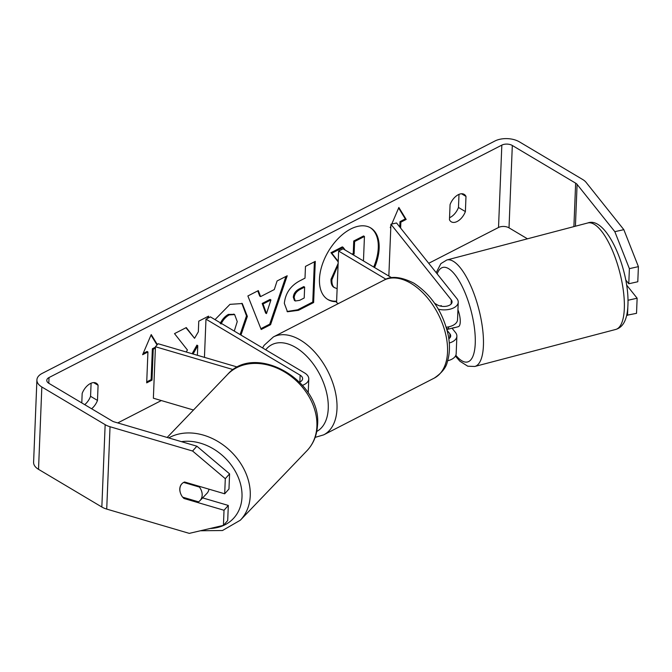 <?xml version="1.0" encoding="UTF-8"?>
<svg xmlns="http://www.w3.org/2000/svg" width="672" height="672" viewBox="0 0 672 672"><rect width="100%" height="100%" fill="white"/><g stroke="black" fill="none" stroke-linecap="round" stroke-linejoin="round"><path stroke-width="1.01" d="M237.56 367.097L158.113 343.728L155.442 346.744L233.26 369.634M155.442 346.744L153.367 398.21L193.477 410.012M302.534 385.308A14.843 8.215 2.3 0 0 308.776 378.958A14.843 8.215 2.3 0 0 304.559 372.918L210.403 316.89L205.976 319.158L204.448 357.353M299.636 382.133A8.66 4.788 2.3 0 0 302.602 378.714A8.66 4.788 2.3 0 0 300.14 375.186L205.976 319.158M208.975 489.174A12.373 9.677 43.8 0 1 206.875 493.441L199.945 500.674A12.373 9.677 43.8 0 1 198.517 501.841L182.608 497.154A12.373 9.677 43.8 0 1 179.878 488.838A12.373 9.677 43.8 0 1 181.919 483.731M183.649 482.429L199.433 487.066A12.373 9.677 43.8 0 1 202.163 495.39A12.373 9.677 43.8 0 1 199.945 500.674M199.433 487.066L199.954 486.52M373.699 267.036A41.723 24.31 120.8 0 0 370.205 227.64M374.564 267.548A41.723 24.31 120.8 0 0 370.642 227.884A41.723 24.31 120.8 0 0 350.7 229.018A41.723 24.31 120.8 0 0 322.056 265.289A41.723 24.31 120.8 0 0 327.97 299.594A41.723 24.31 120.8 0 0 336.605 301.678M527.453 238.812L509.015 227.842A7.426 4.108 2.3 0 0 498.523 227.48L428.728 263.298M161.33 400.554L117.751 422.923M614.83 231.672L623.834 229.664L638.4 266.641L629.387 268.649L614.83 231.672L577.097 184.38A7.426 4.108 2.3 0 0 575.644 183.162L512.316 145.48A7.426 4.108 2.3 0 0 501.833 145.118L49.031 377.538A7.426 4.108 2.3 0 0 46.796 380.327A7.426 4.108 2.3 0 0 48.905 383.351L112.224 421.025A7.426 4.108 2.3 0 0 114.316 421.915L196.871 446.2L229.58 473.861L228.976 488.981L224.692 493.794L225.296 478.682L192.587 451.021L196.871 446.2M208.496 317.864L208.572 316.142L198.761 321.174L198.332 331.817L194.561 338.31L186.278 327.575L174.51 333.623L187.412 349.986L186.253 352.002M193.091 354.018L197.778 345.643L197.392 355.278M260.593 296.596L274.294 289.556L277.082 280.972L287.204 275.78L270.581 324.677L261.19 329.498L247.876 295.966L258.325 290.598L260.593 296.596L259.728 296.083L257.762 290.892M450.072 204.599A12.373 7.207 -59.2 0 1 464.176 194.368A12.373 7.207 -59.2 0 1 465.99 196.426L465.385 211.579A12.373 7.207 -59.2 0 1 457.187 221.474A12.373 7.207 -59.2 0 1 451.273 221.81A12.373 7.207 -59.2 0 1 449.459 219.752L450.072 204.599M91.619 408.761A12.373 7.207 120.8 0 0 97.482 400.42L98.087 385.266A12.373 7.207 120.8 0 0 96.272 383.208A12.373 7.207 120.8 0 0 82.169 393.439L81.791 402.914M143.144 353.48L147.067 351.464L147.932 351.985L142.624 354.707L151.225 334.572L157.349 344.585M155.383 348.155L153.233 349.255L151.998 380.142L146.689 382.864L147.932 351.985M399.781 227.018L400 221.642L400.865 222.155L406.165 219.433L398.857 207.472L391.768 224.045M400.865 222.155L400.621 228.077M390.844 226.212L390.247 227.598L390.802 227.321M284.34 303.4L284.348 303.282C285.415 293.143 290.682 285.6 300.157 280.652L305.004 278.158L305.474 266.398L315.286 261.366L313.631 302.543L298.469 310.321L287.473 311.766L284.34 303.4M215.006 319.628L229.967 304.349L242.281 303.534L247.355 316.394L240.954 335.068M234.276 331.094L237.241 321.586L234.637 314.58L229.244 314.916C225.792 316.848 223.07 319.88 221.063 324.013M459.001 194.368L458.472 207.463A12.373 7.207 -59.2 0 1 450.282 217.358A12.373 7.207 -59.2 0 1 449.543 217.703M623.834 229.664L586.102 182.372A17.321 9.584 2.3 0 0 582.716 179.525L519.397 141.851A17.321 9.584 2.3 0 0 494.92 141.011L42.118 373.43A17.321 9.584 2.3 0 0 36.91 379.932A17.321 9.584 2.3 0 0 41.832 386.98L105.151 424.662A17.321 9.584 2.3 0 0 110.032 426.737L192.587 451.021M84.706 404.653A12.373 7.207 120.8 0 0 90.569 396.304L91.098 383.208M36.91 379.932L33.6 462.286A17.321 9.584 2.3 0 0 38.522 469.333L101.842 507.016A17.321 9.584 2.3 0 0 106.722 509.09L189.277 533.375L223.423 525.378L227.707 520.556L228.312 505.445L224.028 510.266L223.423 525.378M180.34 492.685A12.373 9.383 41.6 0 1 181.692 483.983A12.373 9.383 41.6 0 1 184.582 482L224.692 493.794M224.028 510.266L183.918 498.464A12.373 9.383 41.6 0 1 182.809 497.221M229.58 473.861L225.296 478.682M202.616 497.885L228.312 505.445M628.001 300.082L628.018 302.677M629.387 268.649L628.782 283.76L625.682 279.88M626.707 315.277L636.527 313.337L637.132 298.225L626.59 285.012M627.816 307.742L627.514 315.344M628.118 300.233L637.132 298.225M628.782 283.76L637.795 281.753L638.4 266.641M465.99 196.426L461.504 193.754M465.385 211.579L458.472 207.463M184.573 497.734L183.918 498.464M98.087 385.266L93.601 382.595M97.482 400.42L90.569 396.304M327.55 299.326A41.723 24.31 120.8 0 0 336.63 301.115M337.126 288.716L333.791 287.272C331.8 285.995 330.884 283.332 331.036 279.275L338.142 263.458M338.201 261.929L330.96 252.697L331.825 253.21L343.165 247.388L345.173 250.06M343.165 247.388L342.308 246.876L330.96 252.697M352.019 254.125L353.245 253.495L353.749 240.996L363.577 235.956L364.442 236.468L363.46 260.938M333.791 287.272L334.656 287.784C332.665 286.507 331.741 283.844 331.901 279.787L338.075 264.995M353.749 240.996L354.614 241.517L364.442 236.468M353.245 253.495L354.11 254.008L354.614 241.517M352.884 254.646L354.11 254.008M338.226 261.366L331.825 253.21M150.998 335.101L157.03 344.954M155.417 347.18L152.376 348.743L153.233 349.255M152.376 348.743L151.133 379.63L151.998 380.142M146.731 381.889L151.133 379.63M400 221.642L405.308 218.912L406.165 219.433M405.308 218.912L398.63 207.992M285.944 276.427L269.716 324.164L270.581 324.677M269.716 324.164L260.87 328.7M270.934 299.93L270.068 299.418L262.181 303.467L265.633 313.085L266.498 313.597L270.934 299.93L263.046 303.979L266.498 313.597M262.181 303.467L263.046 303.979M314.378 261.828L312.766 302.03L313.631 302.543M312.766 302.03L297.604 309.809L287.053 311.489M304.643 287.104L303.786 286.591L299.132 288.977C295.512 290.993 293.572 293.74 293.311 297.209L294.437 300.476L295.302 300.989L299.611 300.35L304.206 297.99L304.643 287.104L299.998 289.489C296.377 291.514 294.437 294.252 294.176 297.721L295.302 300.989M185.951 327.751L194.561 338.31M207.598 318.326L207.665 316.604M192.108 353.724L196.921 345.131L197.778 345.643M241.836 303.29L246.49 315.882L240.097 334.555M234.184 314.345L228.379 314.404C224.935 316.336 222.205 319.368 220.198 323.501M440.378 306.054A12.373 4.452 77.5 0 1 441.185 305.6L441.748 306.306M449.274 342.997A14.843 8.215 2.3 0 0 456.876 336.218A14.843 8.215 2.3 0 0 455.566 332.615L452.029 328.188M434.624 303.282L437.22 304.828A8.66 4.788 -177.7 0 0 446.586 306.197A8.66 4.788 -177.7 0 0 452.063 301.997A8.66 4.788 -177.7 0 0 451.29 299.897L390.928 224.23L396.556 222.978L456.926 298.637A14.843 8.215 -177.7 0 1 458.237 302.24A14.843 8.215 -177.7 0 1 438.396 309.246M456.876 336.218L456.17 353.716A14.843 8.215 -177.7 0 1 447.653 360.738M448.82 338.789A8.66 4.788 2.3 0 0 450.694 335.966A8.66 4.788 2.3 0 0 449.929 333.866L447.115 330.338M338.344 303.593L336.571 302.543L338.638 251.068L343.056 248.8L391.717 277.754M385.997 279.25L338.638 251.068M458.237 302.24L457.54 319.746A14.843 8.215 -177.7 0 1 446.233 327.23M390.928 224.23L388.853 275.705L389.382 276.36M626.632 281.064A12.373 4.141 75.3 0 1 626.102 282.139M457.934 309.792A12.373 4.141 75.3 0 1 460.27 321.09A12.373 4.141 75.3 0 1 458.321 326.676L453.818 327.86A12.373 4.141 75.3 0 1 453.188 327.886M448.795 326.81A12.373 4.141 75.3 0 1 447.602 329.347L454.373 327.575A12.373 4.141 75.3 0 1 453.818 327.86M446.426 327.877L447.602 329.347M300.14 375.186L299.863 382.032M167.16 437.464L227.539 374.48A55.045 43.058 43.8 0 1 284.34 371.826A55.045 43.058 43.8 0 1 316.856 427.157A55.045 43.058 43.8 0 1 307.003 450.668L240.349 520.195A55.045 43.058 -136.2 0 0 250.202 496.684A55.045 43.058 -136.2 0 0 222.928 444.78A55.045 43.058 -136.2 0 0 168.722 437.926M181.465 441.672A48.863 38.22 43.8 0 1 241.962 497.826A48.863 38.22 43.8 0 1 210.126 528.494M501.833 145.118L498.523 227.48M49.031 377.538L48.796 383.284M110.032 426.737L106.722 509.09M512.316 145.48L509.015 227.842M575.644 183.162L573.896 226.615M577.097 184.38L575.417 226.212M41.832 386.98L38.522 469.333M105.151 424.662L101.842 507.016M331.036 279.275L331.901 279.787M331.044 279.157L331.901 279.67M297.604 309.809L298.469 310.321M293.303 297.326L294.168 297.839M299.132 288.977L299.998 289.489M293.311 297.209L294.176 297.721M246.49 315.764L247.355 316.277M246.49 315.882L247.355 316.394M228.379 314.404L229.244 314.916M449.929 333.866L449.761 337.999M451.29 299.897L451.13 304.03M434.23 378.118A55.045 32.76 -117.2 0 0 445.477 333.404A55.045 32.76 -117.2 0 0 410.936 283.34A55.045 32.76 -117.2 0 0 383.964 280.174C390.986 275.688 400.966 276.688 413.893 283.172C431.374 294.714 442.781 311.875 448.115 334.648C450.106 344.618 449.862 353.615 447.376 361.637C446.267 367.441 441.882 372.935 434.23 378.118L323.686 434.86L315.151 437.38M383.964 280.174L273.412 336.924A55.045 32.76 62.8 0 1 300.392 340.082A55.045 32.76 62.8 0 1 334.933 390.155A55.045 32.76 62.8 0 1 323.686 434.86M316.756 431.458A48.863 29.072 -117.2 0 0 326.357 391.667A48.863 29.072 -117.2 0 0 295.764 347.5A48.863 29.072 -117.2 0 0 265.726 349.81M624.38 304.618A55.045 18.446 -104.7 0 0 611.47 248.321A55.045 18.446 -104.7 0 0 587.74 222.978C605.842 215.897 628.093 266.23 628.018 301.375C627.95 321.25 622.188 327.541 615.703 329.456A55.045 18.446 -104.7 0 0 624.38 304.618M587.74 222.978L446.83 259.988A55.045 18.446 75.3 0 1 470.568 285.331A55.045 18.446 75.3 0 1 483.479 341.628A55.045 18.446 75.3 0 1 474.802 366.467L615.703 329.456M455.834 355.278A48.863 16.372 -104.7 0 0 475.297 339.923A48.863 16.372 -104.7 0 0 459.606 281.618A48.863 16.372 -104.7 0 0 437.153 273.857M308.221 392.944L308.776 378.958M240.349 520.195L222.491 530.519L200.441 530.762M307.003 450.668C313.32 443.923 316.806 435.674 317.453 425.897C322.644 381.654 255.671 341.922 227.539 374.48M234.637 314.58L233.772 314.059M273.412 336.924L264.121 345.324L262.567 347.928M446.83 259.988L440.882 263.626L436.204 272.672M455.414 356.101L459.908 361.225L467.796 366.215L474.802 366.467"/></g></svg>
